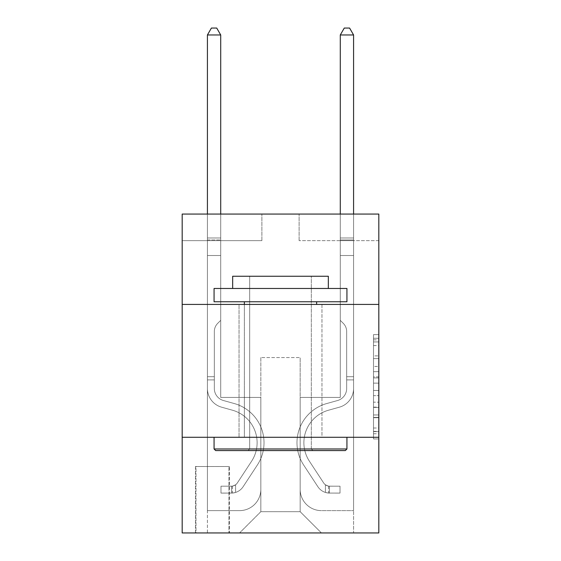 <?xml version="1.0" encoding="UTF-8"?>
<svg xmlns="http://www.w3.org/2000/svg" width="561" height="561" viewBox="0 0 561 561"><rect width="100%" height="100%" fill="white"/><g stroke="black" fill="none" stroke-linecap="round" stroke-linejoin="round"><path stroke-width="0.42" stroke-dasharray="2.81 2.1" d="M373.507 366.452L373.507 383.142L378.822 383.142L378.822 433.744L378.822 339.847L378.822 383.142L373.507 383.142L373.507 338.276L373.507 438.961L373.507 334.629L373.507 431.661L378.822 431.661L373.507 431.661L378.822 431.661L373.507 431.661L373.507 414.965L373.507 438.961L378.822 438.961L378.822 334.629L378.822 431.395L378.822 390.449L373.507 390.449L378.822 390.449L378.822 414.965L378.822 341.93L373.507 341.93L378.822 341.93L378.822 438.961L378.822 339.847L378.822 438.961L373.507 438.961L373.507 334.629L378.822 334.629L378.822 339.847L378.822 334.629L378.822 339.847L378.822 334.629L378.822 338.276L378.822 334.629L373.507 334.629L373.507 341.93L378.822 341.93L373.507 341.93L373.507 366.452L378.822 366.452M321.958 304.42L321.958 437.285L239.042 437.285L321.958 437.285L239.042 437.285L321.958 437.285L321.958 304.42L239.042 304.42L239.042 437.285L239.042 304.42L321.958 304.42M229.477 466.514L195.466 466.514L229.477 466.514L229.477 532.95L195.466 532.95L229.477 532.95M195.466 466.514L195.466 532.95M378.822 376.88L378.822 371.67L378.822 376.88L373.507 376.88L373.507 355.884L373.507 417.707L373.507 402.181L378.822 402.181L373.507 402.181L373.507 438.961L378.822 438.961L373.507 438.961L378.822 438.961L373.507 438.961L373.507 334.629L378.822 334.629L373.507 334.629L378.822 334.629L373.507 334.629L373.507 376.88L378.822 376.88M378.822 437.285L378.822 532.95L182.178 532.95L182.178 437.285L378.822 437.285L378.822 214.064L299.104 214.064L378.822 214.064L378.822 240.641L378.822 214.064L182.178 214.064L261.896 214.064L182.178 214.064L182.178 240.641L261.896 240.641L182.178 240.641L182.178 214.064L182.178 304.42L378.822 304.42L182.178 304.42L182.178 437.285L378.822 437.285L182.178 437.285M378.822 240.641L299.104 240.641L378.822 240.641M340.289 240.641L353.577 240.641L340.289 240.641L353.577 240.641L340.289 240.641L353.577 240.641L340.289 240.641L353.577 240.641L340.289 240.641L353.577 240.641L340.289 240.641L340.289 397.426L300.163 397.426L300.163 511.688L260.837 511.688L300.163 511.688L321.425 532.95L353.577 532.95L353.577 240.641L353.577 532.95L239.575 532.95L321.425 532.95L300.163 511.688L321.425 532.95L300.163 511.688L300.163 357.56L300.163 489.367A21.262 21.262 0 0 0 321.425 510.629L353.577 510.629L353.577 240.641L353.577 510.629L353.577 240.641L353.577 510.629L353.577 240.641L353.577 510.629L321.425 510.629A21.262 21.262 0 0 1 300.163 489.367A21.262 21.262 0 0 0 321.425 510.629A21.262 21.262 0 0 1 300.163 489.367A21.262 21.262 0 0 0 321.425 510.629A21.262 21.262 0 0 1 300.163 489.367A21.262 21.262 0 0 0 321.425 510.629A21.262 21.262 0 0 1 300.163 489.367L300.163 397.426L300.163 489.367L300.163 397.426L300.163 489.367L300.163 397.426L300.163 489.367L300.163 397.426L340.289 397.426L300.163 397.426L340.289 397.426L300.163 397.426L340.289 397.426L300.163 397.426L340.289 397.426L300.163 397.426L340.289 397.426L340.289 240.641M207.423 240.641L220.711 240.641L207.423 240.641L220.711 240.641L207.423 240.641L220.711 240.641L207.423 240.641L220.711 240.641L207.423 240.641L220.711 240.641L207.423 240.641L207.423 532.95L239.575 532.95L260.837 511.688L260.837 397.426L220.711 397.426L220.711 240.641L220.711 397.426L220.711 240.641L220.711 397.426L220.711 240.641L220.711 397.426L220.711 240.641L220.711 397.426L220.711 240.641L220.711 397.426L260.837 397.426L220.711 397.426L260.837 397.426L220.711 397.426L260.837 397.426L220.711 397.426L260.837 397.426L220.711 397.426L260.837 397.426L260.837 511.688L239.575 532.95L260.837 511.688L239.575 532.95L207.423 532.95L207.423 240.641L207.423 510.629L239.575 510.629A21.262 21.262 0 0 0 260.837 489.367L260.837 397.426L260.837 489.367A21.262 21.262 0 0 1 239.575 510.629A21.262 21.262 0 0 0 260.837 489.367A21.262 21.262 0 0 1 239.575 510.629A21.262 21.262 0 0 0 260.837 489.367A21.262 21.262 0 0 1 239.575 510.629A21.262 21.262 0 0 0 260.837 489.367A21.262 21.262 0 0 1 239.575 510.629L207.423 510.629L239.575 510.629L207.423 510.629L239.575 510.629L207.423 510.629L239.575 510.629L207.423 510.629L207.423 240.641M195.992 532.95L228.944 532.95L195.992 532.95L195.992 466.514L228.944 466.514L228.944 532.95L228.944 466.514L195.992 466.514L195.992 532.95M260.837 357.56L260.837 511.688L260.837 357.56L300.163 357.56L260.837 357.56M299.104 240.641L299.104 214.064L299.104 240.641M261.896 240.641L261.896 214.064L261.896 240.641M378.822 304.42L182.178 304.42M373.507 383.142L378.822 383.142L373.507 383.142M373.507 338.276L373.507 334.629L373.507 338.276L378.822 338.276L373.507 338.276M373.507 417.44L373.507 395.666L373.507 417.44L378.822 417.44L373.507 417.44M373.507 395.666L373.507 390.449L378.822 390.449L373.507 390.449L373.507 395.666L378.822 395.666L373.507 395.666M373.507 355.884L373.507 341.93L373.507 355.884L378.822 355.884L373.507 355.884M373.507 334.629L378.822 334.629L373.507 334.629L373.507 339.847L373.507 334.629L378.822 334.629M373.507 438.961L378.822 438.961L373.507 438.961L373.507 433.744L373.507 438.961M214.33 376.697L214.33 379.888L207.423 379.888L207.423 376.697L207.423 388.5L207.423 34.957L207.423 255.521L207.423 34.957L220.711 34.957L220.711 237.983L220.711 34.957L207.423 34.957L211.406 28.05L216.721 28.05L211.406 28.05L207.423 34.957L207.423 255.521L207.423 34.957L220.711 34.957L216.721 28.05L220.711 34.957L220.711 255.521L207.423 255.521L220.711 255.521L220.711 320.359L217.717 323.353A11.55 11.55 0 0 0 214.33 331.523A11.55 11.55 0 0 1 217.717 323.353L220.711 320.359L220.711 34.957L207.423 34.957L211.406 28.05L216.721 28.05L211.406 28.05L207.423 34.957L207.423 388.5A19.397 19.397 0 0 0 221.616 407.188A19.397 19.397 0 0 1 207.423 388.5L207.423 255.521L220.711 255.521L220.711 320.359L217.717 323.353A11.55 11.55 0 0 0 214.33 331.523A11.55 11.55 0 0 1 217.717 323.353L220.711 320.359L220.711 255.521L207.423 255.521L207.423 388.5A19.397 19.397 0 0 0 221.616 407.188A19.397 19.397 0 0 1 207.423 388.5L207.423 255.521L220.711 255.521L220.711 239.968L220.711 320.359L217.717 323.353A11.55 11.55 0 0 0 214.33 331.523A11.55 11.55 0 0 1 217.717 323.353L220.711 320.359L220.711 255.521L207.423 255.521L207.423 388.5A19.397 19.397 0 0 0 221.616 407.188A19.397 19.397 0 0 1 207.423 388.5L207.423 255.521L220.711 255.521L220.711 237.983L220.711 320.359L217.717 323.353A11.55 11.55 0 0 0 214.33 331.523A11.55 11.55 0 0 1 217.717 323.353L220.711 320.359L220.711 255.521L207.423 255.521L207.423 388.5A19.397 19.397 0 0 0 221.616 407.188L232.429 410.203L221.616 407.188A19.397 19.397 0 0 1 207.423 388.5L207.423 255.521L220.711 255.521L220.711 34.957L216.721 28.05L220.711 34.957L220.711 320.359L217.717 323.353A11.55 11.55 0 0 0 214.33 331.523A11.55 11.55 0 0 1 217.717 323.353L220.711 320.359L220.711 255.521L207.423 255.521L207.423 388.5L207.423 379.888L214.33 379.888L214.33 376.697L207.423 376.697L214.33 376.697L214.33 388.5L214.33 331.523L214.33 388.5A12.489 12.489 0 0 0 223.467 400.533A12.489 12.489 0 0 1 214.33 388.5L214.33 331.523L214.33 388.5L214.33 376.697L207.423 376.697L214.33 376.697L214.33 388.5A12.489 12.489 0 0 0 223.467 400.533A12.489 12.489 0 0 1 214.33 388.5L214.33 331.523L214.33 388.5A12.489 12.489 0 0 0 223.467 400.533A12.489 12.489 0 0 1 214.33 388.5L214.33 331.523L214.33 388.5L214.33 376.697L207.423 376.697M231.602 493.084A14.081 14.081 0 0 0 243.116 486.731L257.359 465.013A40.658 40.658 0 0 0 234.281 403.548L223.467 400.533A12.489 12.489 0 0 1 214.33 388.5A12.489 12.489 0 0 0 223.467 400.533A12.489 12.489 0 0 1 214.33 388.5L214.33 331.523L214.33 388.5A12.489 12.489 0 0 0 223.467 400.533A12.489 12.489 0 0 1 214.33 388.5A12.489 12.489 0 0 0 223.467 400.533L234.281 403.548L223.467 400.533A12.489 12.489 0 0 1 214.33 388.5A12.489 12.489 0 0 0 223.467 400.533L234.281 403.548A40.658 40.658 0 0 1 257.359 465.013A40.658 40.658 0 0 0 234.281 403.548L223.467 400.533A12.489 12.489 0 0 1 214.33 388.5A12.489 12.489 0 0 0 223.467 400.533A12.489 12.489 0 0 1 214.33 388.5A12.489 12.489 0 0 0 223.467 400.533L234.281 403.548L223.467 400.533A12.489 12.489 0 0 1 214.33 388.5A12.489 12.489 0 0 0 223.467 400.533L234.281 403.548A40.658 40.658 0 0 1 257.359 465.013A40.658 40.658 0 0 0 234.281 403.548L223.467 400.533L234.281 403.548A40.658 40.658 0 0 1 257.359 465.013L243.116 486.731L257.359 465.013A40.658 40.658 0 0 0 234.281 403.548L223.467 400.533L234.281 403.548A40.658 40.658 0 0 1 257.359 465.013A40.658 40.658 0 0 0 234.281 403.548L223.467 400.533L234.281 403.548A40.658 40.658 0 0 1 257.359 465.013A40.658 40.658 0 0 0 234.281 403.548A40.658 40.658 0 0 1 257.359 465.013L243.116 486.731L257.359 465.013A40.658 40.658 0 0 0 234.281 403.548A40.658 40.658 0 0 1 257.359 465.013L243.116 486.731A14.081 14.081 0 0 1 235.592 492.432A14.081 14.081 0 0 0 243.116 486.731L257.359 465.013A40.658 40.658 0 0 0 234.281 403.548A40.658 40.658 0 0 1 257.359 465.013A40.658 40.658 0 0 0 234.281 403.548A40.658 40.658 0 0 1 257.359 465.013L243.116 486.731L257.359 465.013A40.658 40.658 0 0 0 234.281 403.548A40.658 40.658 0 0 1 257.359 465.013L243.116 486.731A14.081 14.081 0 0 1 235.592 492.432C231.497 493.301 231.497 493.301 235.592 492.432C231.497 493.301 231.497 493.301 235.592 492.432A14.081 14.081 0 0 0 243.116 486.731L257.359 465.013L243.116 486.731A14.081 14.081 0 0 1 235.592 492.432C231.497 493.301 231.497 493.301 235.592 492.432C231.497 493.301 231.497 493.301 235.592 492.432A14.081 14.081 0 0 0 243.116 486.731L257.359 465.013L243.116 486.731A14.081 14.081 0 0 1 235.592 492.432C231.497 493.301 231.497 493.301 235.592 492.432C231.497 493.301 231.497 493.301 235.592 492.432A14.081 14.081 0 0 0 243.116 486.731L257.359 465.013L243.116 486.731A14.081 14.081 0 0 1 235.592 492.432C231.497 493.301 231.497 493.301 235.592 492.432C231.497 493.301 231.497 493.301 235.592 492.432A14.081 14.081 0 0 0 243.116 486.731A14.081 14.081 0 0 1 231.602 493.084L231.602 486.177A7.174 7.174 0 0 0 237.338 482.944L251.587 461.226A33.751 33.751 0 0 0 232.429 410.203L221.616 407.188A19.397 19.397 0 0 1 207.423 388.5A19.397 19.397 0 0 0 221.616 407.188A19.397 19.397 0 0 1 207.423 388.5A19.397 19.397 0 0 0 221.616 407.188L232.429 410.203A33.751 33.751 0 0 1 251.587 461.226A33.751 33.751 0 0 0 232.429 410.203L221.616 407.188A19.397 19.397 0 0 1 207.423 388.5A19.397 19.397 0 0 0 221.616 407.188L232.429 410.203L221.616 407.188A19.397 19.397 0 0 1 207.423 388.5A19.397 19.397 0 0 0 221.616 407.188A19.397 19.397 0 0 1 207.423 388.5A19.397 19.397 0 0 0 221.616 407.188L232.429 410.203L221.616 407.188A19.397 19.397 0 0 1 207.423 388.5A19.397 19.397 0 0 0 221.616 407.188L232.429 410.203A33.751 33.751 0 0 1 251.587 461.226A33.751 33.751 0 0 0 232.429 410.203L221.616 407.188L232.429 410.203A33.751 33.751 0 0 1 251.587 461.226L237.338 482.944L251.587 461.226A33.751 33.751 0 0 0 232.429 410.203L221.616 407.188L232.429 410.203A33.751 33.751 0 0 1 251.587 461.226A33.751 33.751 0 0 0 232.429 410.203L221.616 407.188L232.429 410.203A33.751 33.751 0 0 1 251.587 461.226A33.751 33.751 0 0 0 232.429 410.203A33.751 33.751 0 0 1 251.587 461.226L237.338 482.944L251.587 461.226A33.751 33.751 0 0 0 232.429 410.203A33.751 33.751 0 0 1 251.587 461.226L237.338 482.944A7.174 7.174 0 0 1 235.592 484.788C231.567 486.632 231.567 486.632 235.592 484.788C231.567 486.632 231.567 486.632 235.592 484.788A7.174 7.174 0 0 0 237.338 482.944L251.587 461.226A33.751 33.751 0 0 0 232.429 410.203A33.751 33.751 0 0 1 251.587 461.226A33.751 33.751 0 0 0 232.429 410.203A33.751 33.751 0 0 1 251.587 461.226L237.338 482.944L251.587 461.226A33.751 33.751 0 0 0 232.429 410.203A33.751 33.751 0 0 1 251.587 461.226L237.338 482.944A7.174 7.174 0 0 1 235.592 484.788C231.567 486.632 231.567 486.632 235.592 484.788C231.567 486.632 231.567 486.632 235.592 484.788A7.174 7.174 0 0 0 237.338 482.944L251.587 461.226L237.338 482.944A7.174 7.174 0 0 1 235.592 484.788C231.567 486.632 231.567 486.632 235.592 484.788C231.567 486.632 231.567 486.632 235.592 484.788A7.174 7.174 0 0 0 237.338 482.944L251.587 461.226L237.338 482.944A7.174 7.174 0 0 1 235.592 484.788C231.567 486.632 231.567 486.632 235.592 484.788C231.567 486.632 231.567 486.632 235.592 484.788A7.174 7.174 0 0 0 237.338 482.944L251.587 461.226L237.338 482.944A7.174 7.174 0 0 1 235.592 484.788C231.567 486.632 231.567 486.632 235.592 484.788C231.567 486.632 231.567 486.632 235.592 484.788A7.174 7.174 0 0 0 237.338 482.944A7.174 7.174 0 0 1 231.602 486.177L231.602 493.084L220.978 493.091L231.602 493.084A14.081 14.081 0 0 0 243.116 486.731A14.081 14.081 0 0 1 231.602 493.084L231.602 486.177L220.978 486.184L231.602 486.177A7.174 7.174 0 0 0 237.338 482.944A7.174 7.174 0 0 1 231.602 486.177L231.602 493.084L220.978 493.091L220.978 486.184L220.978 493.091L231.602 493.084A14.081 14.081 0 0 0 243.116 486.731A14.081 14.081 0 0 1 231.602 493.084L231.602 486.177L220.978 486.184L231.602 486.177A7.174 7.174 0 0 0 237.338 482.944A7.174 7.174 0 0 1 231.602 486.177L231.602 493.084L220.978 493.091L220.978 486.184L220.978 493.091L231.602 493.084A14.081 14.081 0 0 0 243.116 486.731A14.081 14.081 0 0 1 231.602 493.084L231.602 486.177L220.978 486.184L231.602 486.177A7.174 7.174 0 0 0 237.338 482.944A7.174 7.174 0 0 1 231.602 486.177L231.602 493.084L220.978 493.091L220.978 486.184L220.978 493.091L231.602 493.084A14.081 14.081 0 0 0 243.116 486.731A14.081 14.081 0 0 1 231.602 493.084L231.602 486.177L220.978 486.184L231.602 486.177A7.174 7.174 0 0 0 237.338 482.944A7.174 7.174 0 0 1 231.602 486.177L231.602 493.084L220.978 493.091L220.978 486.184L220.978 493.091L231.602 493.084M346.67 376.697L346.67 379.888L353.577 379.888L353.577 376.697L353.577 388.5L353.577 34.957L353.577 255.521L353.577 34.957L340.289 34.957L340.289 237.983L340.289 34.957L353.577 34.957L349.594 28.05L344.279 28.05L349.594 28.05L353.577 34.957L353.577 255.521L353.577 34.957L340.289 34.957L344.279 28.05L340.289 34.957L340.289 255.521L353.577 255.521L340.289 255.521L340.289 320.359L343.283 323.353A11.55 11.55 0 0 1 346.67 331.523A11.55 11.55 0 0 0 343.283 323.353L340.289 320.359L340.289 34.957L353.577 34.957L349.594 28.05L344.279 28.05L349.594 28.05L353.577 34.957L353.577 388.5A19.397 19.397 0 0 1 339.384 407.188A19.397 19.397 0 0 0 353.577 388.5L353.577 255.521L340.289 255.521L340.289 320.359L343.283 323.353A11.55 11.55 0 0 1 346.67 331.523A11.55 11.55 0 0 0 343.283 323.353L340.289 320.359L340.289 255.521L353.577 255.521L353.577 388.5A19.397 19.397 0 0 1 339.384 407.188A19.397 19.397 0 0 0 353.577 388.5L353.577 255.521L340.289 255.521L340.289 239.968L340.289 320.359L343.283 323.353A11.55 11.55 0 0 1 346.67 331.523A11.55 11.55 0 0 0 343.283 323.353L340.289 320.359L340.289 255.521L353.577 255.521L353.577 388.5A19.397 19.397 0 0 1 339.384 407.188A19.397 19.397 0 0 0 353.577 388.5L353.577 255.521L340.289 255.521L340.289 237.983L340.289 320.359L343.283 323.353A11.55 11.55 0 0 1 346.67 331.523A11.55 11.55 0 0 0 343.283 323.353L340.289 320.359L340.289 255.521L353.577 255.521L353.577 388.5A19.397 19.397 0 0 1 339.384 407.188L328.571 410.203L339.384 407.188A19.397 19.397 0 0 0 353.577 388.5L353.577 255.521L340.289 255.521L340.289 34.957L344.279 28.05L340.289 34.957L340.289 320.359L343.283 323.353A11.55 11.55 0 0 1 346.67 331.523A11.55 11.55 0 0 0 343.283 323.353L340.289 320.359L340.289 255.521L353.577 255.521L353.577 388.5L353.577 379.888L346.67 379.888L346.67 376.697L353.577 376.697L346.67 376.697L346.67 388.5L346.67 331.523L346.67 388.5A12.489 12.489 0 0 1 337.533 400.533A12.489 12.489 0 0 0 346.67 388.5L346.67 331.523L346.67 388.5L346.67 376.697L353.577 376.697L346.67 376.697L346.67 388.5A12.489 12.489 0 0 1 337.533 400.533A12.489 12.489 0 0 0 346.67 388.5L346.67 331.523L346.67 388.5A12.489 12.489 0 0 1 337.533 400.533A12.489 12.489 0 0 0 346.67 388.5L346.67 331.523L346.67 388.5L346.67 376.697L353.577 376.697M329.398 493.084A14.081 14.081 0 0 1 317.884 486.731L303.641 465.013A40.658 40.658 0 0 1 326.719 403.548L337.533 400.533A12.489 12.489 0 0 0 346.67 388.5A12.489 12.489 0 0 1 337.533 400.533A12.489 12.489 0 0 0 346.67 388.5L346.67 331.523L346.67 388.5A12.489 12.489 0 0 1 337.533 400.533A12.489 12.489 0 0 0 346.67 388.5A12.489 12.489 0 0 1 337.533 400.533L326.719 403.548L337.533 400.533A12.489 12.489 0 0 0 346.67 388.5A12.489 12.489 0 0 1 337.533 400.533L326.719 403.548A40.658 40.658 0 0 0 303.641 465.013A40.658 40.658 0 0 1 326.719 403.548L337.533 400.533A12.489 12.489 0 0 0 346.67 388.5A12.489 12.489 0 0 1 337.533 400.533A12.489 12.489 0 0 0 346.67 388.5A12.489 12.489 0 0 1 337.533 400.533L326.719 403.548L337.533 400.533A12.489 12.489 0 0 0 346.67 388.5A12.489 12.489 0 0 1 337.533 400.533L326.719 403.548A40.658 40.658 0 0 0 303.641 465.013A40.658 40.658 0 0 1 326.719 403.548L337.533 400.533L326.719 403.548A40.658 40.658 0 0 0 303.641 465.013L317.884 486.731L303.641 465.013A40.658 40.658 0 0 1 326.719 403.548L337.533 400.533L326.719 403.548A40.658 40.658 0 0 0 303.641 465.013A40.658 40.658 0 0 1 326.719 403.548L337.533 400.533L326.719 403.548A40.658 40.658 0 0 0 303.641 465.013A40.658 40.658 0 0 1 326.719 403.548A40.658 40.658 0 0 0 303.641 465.013L317.884 486.731L303.641 465.013A40.658 40.658 0 0 1 326.719 403.548A40.658 40.658 0 0 0 303.641 465.013L317.884 486.731A14.081 14.081 0 0 0 325.408 492.432A14.081 14.081 0 0 1 317.884 486.731L303.641 465.013A40.658 40.658 0 0 1 326.719 403.548A40.658 40.658 0 0 0 303.641 465.013A40.658 40.658 0 0 1 326.719 403.548A40.658 40.658 0 0 0 303.641 465.013L317.884 486.731L303.641 465.013A40.658 40.658 0 0 1 326.719 403.548A40.658 40.658 0 0 0 303.641 465.013L317.884 486.731A14.081 14.081 0 0 0 325.408 492.432C329.503 493.301 329.503 493.301 325.408 492.432C329.503 493.301 329.503 493.301 325.408 492.432A14.081 14.081 0 0 1 317.884 486.731L303.641 465.013L317.884 486.731A14.081 14.081 0 0 0 325.408 492.432C329.503 493.301 329.503 493.301 325.408 492.432C329.503 493.301 329.503 493.301 325.408 492.432A14.081 14.081 0 0 1 317.884 486.731L303.641 465.013L317.884 486.731A14.081 14.081 0 0 0 325.408 492.432C329.503 493.301 329.503 493.301 325.408 492.432C329.503 493.301 329.503 493.301 325.408 492.432A14.081 14.081 0 0 1 317.884 486.731L303.641 465.013L317.884 486.731A14.081 14.081 0 0 0 325.408 492.432C329.503 493.301 329.503 493.301 325.408 492.432C329.503 493.301 329.503 493.301 325.408 492.432A14.081 14.081 0 0 1 317.884 486.731A14.081 14.081 0 0 0 329.398 493.084L329.398 486.177A7.174 7.174 0 0 1 323.662 482.944L309.413 461.226A33.751 33.751 0 0 1 328.571 410.203L339.384 407.188A19.397 19.397 0 0 0 353.577 388.5A19.397 19.397 0 0 1 339.384 407.188A19.397 19.397 0 0 0 353.577 388.5A19.397 19.397 0 0 1 339.384 407.188L328.571 410.203A33.751 33.751 0 0 0 309.413 461.226A33.751 33.751 0 0 1 328.571 410.203L339.384 407.188A19.397 19.397 0 0 0 353.577 388.5A19.397 19.397 0 0 1 339.384 407.188L328.571 410.203L339.384 407.188A19.397 19.397 0 0 0 353.577 388.5A19.397 19.397 0 0 1 339.384 407.188A19.397 19.397 0 0 0 353.577 388.5A19.397 19.397 0 0 1 339.384 407.188L328.571 410.203L339.384 407.188A19.397 19.397 0 0 0 353.577 388.5A19.397 19.397 0 0 1 339.384 407.188L328.571 410.203A33.751 33.751 0 0 0 309.413 461.226A33.751 33.751 0 0 1 328.571 410.203L339.384 407.188L328.571 410.203A33.751 33.751 0 0 0 309.413 461.226L323.662 482.944L309.413 461.226A33.751 33.751 0 0 1 328.571 410.203L339.384 407.188L328.571 410.203A33.751 33.751 0 0 0 309.413 461.226A33.751 33.751 0 0 1 328.571 410.203L339.384 407.188L328.571 410.203A33.751 33.751 0 0 0 309.413 461.226A33.751 33.751 0 0 1 328.571 410.203A33.751 33.751 0 0 0 309.413 461.226L323.662 482.944L309.413 461.226A33.751 33.751 0 0 1 328.571 410.203A33.751 33.751 0 0 0 309.413 461.226L323.662 482.944A7.174 7.174 0 0 0 325.408 484.788C329.433 486.632 329.433 486.632 325.408 484.788C329.433 486.632 329.433 486.632 325.408 484.788A7.174 7.174 0 0 1 323.662 482.944L309.413 461.226A33.751 33.751 0 0 1 328.571 410.203A33.751 33.751 0 0 0 309.413 461.226A33.751 33.751 0 0 1 328.571 410.203A33.751 33.751 0 0 0 309.413 461.226L323.662 482.944L309.413 461.226A33.751 33.751 0 0 1 328.571 410.203A33.751 33.751 0 0 0 309.413 461.226L323.662 482.944A7.174 7.174 0 0 0 325.408 484.788C329.433 486.632 329.433 486.632 325.408 484.788C329.433 486.632 329.433 486.632 325.408 484.788A7.174 7.174 0 0 1 323.662 482.944L309.413 461.226L323.662 482.944A7.174 7.174 0 0 0 325.408 484.788C329.433 486.632 329.433 486.632 325.408 484.788C329.433 486.632 329.433 486.632 325.408 484.788A7.174 7.174 0 0 1 323.662 482.944L309.413 461.226L323.662 482.944A7.174 7.174 0 0 0 325.408 484.788C329.433 486.632 329.433 486.632 325.408 484.788C329.433 486.632 329.433 486.632 325.408 484.788A7.174 7.174 0 0 1 323.662 482.944L309.413 461.226L323.662 482.944A7.174 7.174 0 0 0 325.408 484.788C329.433 486.632 329.433 486.632 325.408 484.788C329.433 486.632 329.433 486.632 325.408 484.788A7.174 7.174 0 0 1 323.662 482.944A7.174 7.174 0 0 0 329.398 486.177L329.398 493.084L340.022 493.091L329.398 493.084A14.081 14.081 0 0 1 317.884 486.731A14.081 14.081 0 0 0 329.398 493.084L329.398 486.177L340.022 486.184L329.398 486.177A7.174 7.174 0 0 1 323.662 482.944A7.174 7.174 0 0 0 329.398 486.177L329.398 493.084L340.022 493.091L340.022 486.184L340.022 493.091L329.398 493.084A14.081 14.081 0 0 1 317.884 486.731A14.081 14.081 0 0 0 329.398 493.084L329.398 486.177L340.022 486.184L329.398 486.177A7.174 7.174 0 0 1 323.662 482.944A7.174 7.174 0 0 0 329.398 486.177L329.398 493.084L340.022 493.091L340.022 486.184L340.022 493.091L329.398 493.084A14.081 14.081 0 0 1 317.884 486.731A14.081 14.081 0 0 0 329.398 493.084L329.398 486.177L340.022 486.184L329.398 486.177A7.174 7.174 0 0 1 323.662 482.944A7.174 7.174 0 0 0 329.398 486.177L329.398 493.084L340.022 493.091L340.022 486.184L340.022 493.091L329.398 493.084A14.081 14.081 0 0 1 317.884 486.731A14.081 14.081 0 0 0 329.398 493.084L329.398 486.177L340.022 486.184L329.398 486.177A7.174 7.174 0 0 1 323.662 482.944A7.174 7.174 0 0 0 329.398 486.177L329.398 493.084L340.022 493.091L340.022 486.184L340.022 493.091L329.398 493.084M207.423 214.064L207.423 34.957L220.711 34.957L207.423 34.957L211.406 28.05L216.721 28.05L211.406 28.05L207.423 34.957L207.423 237.983L207.423 34.957L220.711 34.957L216.721 28.05L220.711 34.957L220.711 237.983L220.711 34.957L207.423 34.957L211.406 28.05L216.721 28.05L211.406 28.05L207.423 34.957L220.711 34.957L216.721 28.05L220.711 34.957L220.711 214.064M340.289 214.064L340.289 237.983L353.577 237.983L340.289 237.983L353.577 237.983L340.289 237.983L353.577 237.983L340.289 237.983L353.577 237.983L340.289 237.983L353.577 237.983L340.289 237.983L340.289 239.968L340.289 34.957L344.279 28.05L340.289 34.957L353.577 34.957L340.289 34.957L353.577 34.957L349.594 28.05L344.279 28.05L349.594 28.05L353.577 34.957L353.577 237.983L353.577 34.957L340.289 34.957L344.279 28.05L340.289 34.957L340.289 237.983L340.289 34.957L353.577 34.957L349.594 28.05L344.279 28.05L349.594 28.05L353.577 34.957L353.577 214.064M220.978 486.184L231.335 486.184L220.978 486.184L220.978 493.091L220.978 486.184M207.423 237.983L207.423 239.968L207.423 237.983L220.711 237.983L207.423 237.983M235.592 492.432C231.497 493.301 231.497 493.301 235.592 492.432C231.497 493.301 231.497 493.301 235.592 492.432L235.592 484.788L235.592 492.432M220.711 34.957L216.721 28.05L211.406 28.05L207.423 34.957M340.022 486.184L329.665 486.184L340.022 486.184L340.022 493.091L340.022 486.184M325.408 492.432C329.503 493.301 329.503 493.301 325.408 492.432C329.503 493.301 329.503 493.301 325.408 492.432L325.408 484.788L325.408 492.432M340.289 239.968L340.289 255.521L340.289 239.968L353.577 239.968L340.289 239.968M353.577 34.957L349.594 28.05L344.279 28.05L340.289 34.957M215.662 450.574L345.338 450.574L346.936 448.975L214.064 448.975L346.936 448.975L214.064 448.975L215.662 450.574L345.338 450.574L215.662 450.574M249.673 448.975L248.081 450.574L312.919 450.574L248.081 450.574L312.919 450.574L248.081 450.574L249.673 448.975L249.673 276.25L311.327 276.25L249.673 276.25L311.327 276.25L249.673 276.25L249.673 448.975L311.327 448.975L312.919 450.574L311.327 448.975L249.673 448.975L311.327 448.975L311.327 276.25L311.327 448.975L249.673 448.975M346.936 288.473L214.064 288.473L214.064 301.762L346.936 301.762L214.064 301.762L346.936 301.762L346.936 288.473L214.064 288.473L346.936 288.473M232.668 288.473L328.332 288.473L328.332 276.25L232.668 276.25L328.332 276.25L232.668 276.25L232.668 288.473L328.332 288.473M214.064 437.285L346.936 437.285L214.064 437.285L346.936 437.285L214.064 437.285L214.064 448.975M346.936 437.285L346.936 448.975M244.358 301.762L316.642 301.762L244.358 301.762L316.642 301.762L244.358 301.762L244.358 437.285L316.642 437.285L244.358 437.285L316.642 437.285L244.358 437.285L244.358 304.42M316.642 301.762L316.642 304.42M373.507 414.965L378.822 414.965L373.507 414.965M373.507 407.139L378.822 407.139M373.507 358.626L378.822 358.626L373.507 358.626M373.507 339.847L378.822 339.847M373.507 433.744L378.822 433.744M373.507 428.008L378.822 428.008M373.507 345.583L378.822 345.583M373.507 377.925L378.822 377.925L373.507 377.925M373.507 407.398L378.822 407.398L373.507 407.398M373.507 417.707L378.822 417.707L373.507 417.707M373.507 371.67L378.822 371.67L373.507 371.67M207.423 239.968L220.711 239.968L207.423 239.968M214.33 379.888L207.423 379.888L214.33 379.888M346.67 379.888L353.577 379.888L346.67 379.888M373.507 431.395L378.822 431.395M373.507 431.661L378.822 431.661M373.507 341.93L378.822 341.93M232.401 486.099L232.401 493.049M328.599 486.099L328.599 493.049"/><path stroke-width="0.84" d="M378.822 304.42L378.822 214.064L182.178 214.064L182.178 304.42L378.822 304.42L378.822 532.95L182.178 532.95L182.178 304.42M378.822 437.285L182.178 437.285M220.711 214.064L220.711 34.957L207.423 34.957L207.423 214.064M207.423 34.957L211.406 28.05L216.721 28.05L220.711 34.957M353.577 214.064L353.577 34.957L340.289 34.957L340.289 214.064M340.289 34.957L344.279 28.05L349.594 28.05L353.577 34.957M215.662 450.574L214.064 448.975L346.936 448.975L345.338 450.574L215.662 450.574M346.936 288.473L346.936 301.762L214.064 301.762L214.064 288.473L346.936 288.473M232.668 288.473L232.668 276.25L328.332 276.25L328.332 288.473M346.936 437.285L346.936 448.975M214.064 437.285L214.064 448.975M316.642 301.762L316.642 304.42M244.358 301.762L244.358 304.42"/></g></svg>
